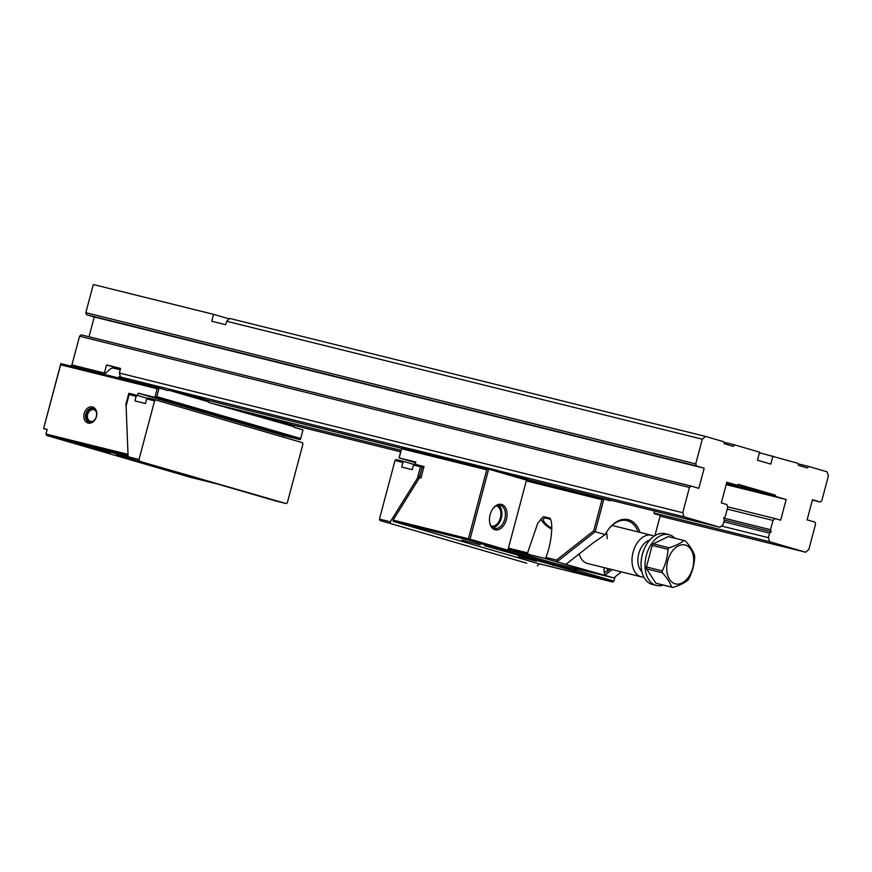 <?xml version="1.0" encoding="UTF-8"?>
<svg xmlns="http://www.w3.org/2000/svg" width="872" height="872" viewBox="0 0 872 872"><rect width="100%" height="100%" fill="white"/><g stroke="black" fill="none" stroke-linecap="round" stroke-linejoin="round"><path stroke-width="1.31" d="M128.751 457.942L116.674 454.508L128.467 457.429M199.208 478.695L165.92 470.052L181.169 473.442M105.872 451.315L110.341 452.753L98.035 449.865L72.431 442.671L105.872 451.315M128.38 457.266L111.049 452.241L128.097 456.383M84.159 413.481A8.328 6.322 106.2 0 1 92.443 406.962A8.328 6.322 106.2 0 1 96.443 416.533A8.328 6.322 106.2 0 1 88.159 423.051A8.328 6.322 106.2 0 1 84.159 413.481M96.312 416.533A7.139 5.428 -73.8 0 0 93.042 408.368A7.139 5.428 -73.8 0 0 85.783 413.917A7.139 5.428 -73.8 0 0 89.053 422.07A7.139 5.428 -73.8 0 0 96.312 416.533M93.675 420.849A6.06 4.611 106.2 0 1 90.459 421.372A6.06 4.611 106.2 0 1 87.68 414.44A6.06 4.611 106.2 0 1 93.849 409.72A6.06 4.611 106.2 0 1 96.291 411.889M93.587 408.576A7.139 5.428 -73.8 0 0 86.895 414.244A7.139 5.428 -73.8 0 0 89.62 422.201M300.698 438.529L300.251 439.673L154.867 397.338L157.167 388.727L60.637 364.79L43.6 428.544L60.8 363.635L159.085 388.007L156.797 396.629L300.698 438.529L302.987 429.907L294.093 427.324L293.875 426.637L208.79 402.483L207.253 400.215L168.688 388.988L120.162 376.955L118.799 377.456L118.919 376.65L120.085 376.987M120.205 369.804L112.662 367.94L110.733 368.649L104.76 373.979L104.88 373.162L72.147 365.052L70.043 365.935M104.88 373.162L71.918 364.943L79.559 336.221L81.129 334.826L691.038 486.053L689.458 487.448L79.559 336.221M120.282 376.137L118.919 376.65M168.688 388.988L168.514 390.133L208.572 401.796M128.064 455.631L46.826 435.488L45.954 434.016L47.175 429.416L43.665 428.544M45.954 434.016L128.01 454.356M130.157 393.664L128.816 393.327L125.753 404.815L126.32 404.957M156.797 396.629L154.867 397.338L138.201 393.207L137.591 395.485M157.167 388.727L159.085 388.007L167.991 390.602L168.514 390.133M60.637 364.79L60.8 363.635M300.251 439.673L283.585 435.542L283.171 437.079M253.817 414.974L253.981 413.819L292.556 425.056L293.875 426.637M253.981 413.819L211.918 403.387M46.826 435.488L190.728 477.387L217.629 484.058M43.6 428.544L47.132 429.58M130.102 393.708L128.816 393.327M283.585 435.542L138.201 393.207M147.739 397.992L155.63 399.943L154.584 400.88L146.681 398.918L147.739 397.992M286.299 503.602L128.903 458.225L275.77 500.986L286.299 503.602L287.346 502.664L302.933 444.077L302.497 442.714L155.63 399.943M126.102 405.971L129.132 394.569L126.102 405.971L128.108 456.765L138.997 459.468L154.584 400.88M136.152 396.313L129.132 394.569L130.179 393.632L137.198 395.376L136.152 396.313L134.931 400.902L145.46 403.518L146.681 398.918M128.108 456.765L128.903 458.225M138.997 459.468L139.433 460.83M137.198 395.376L147.346 398.33M130.179 393.632L129.001 394.569M414.113 464.482L403.976 461.517L402.918 462.454L395.027 460.492L396.073 459.566L403.976 461.517M526.743 563.214L379.876 520.453L526.743 563.214M423.705 467.708L422.092 467.239L419.814 475.796L421.427 476.265M379.876 520.453L379.44 519.091L390.318 521.783L417.437 478.205L420.478 466.803L413.459 465.07L412.227 469.659L401.698 467.054L402.918 462.454M379.44 519.091L395.027 460.492M539.387 563.835L537.272 565.83M390.405 523.058L390.318 521.783M417.437 478.205L419.814 475.796M413.459 465.07L414.505 464.133L421.525 465.877L420.478 466.803L422.092 467.239L421.525 465.877L423.999 466.596M480.134 544.815L461.898 540.106L480.134 544.815M536.509 561.23L518.273 556.521L536.509 561.23M490.129 514.72A13.08 8.491 -76.1 0 1 492.876 508.747A13.08 8.491 -76.1 0 1 503.635 505.498A13.08 8.491 -76.1 0 1 506.447 519.472A13.08 8.491 -76.1 0 1 497.367 529.893A13.08 8.491 -76.1 0 1 489.606 521.957A13.08 8.491 -76.1 0 1 490.129 514.72M489.563 521.62A11.892 7.717 103.9 0 0 494.544 528.421A11.892 7.717 103.9 0 0 504.823 519.036A11.892 7.717 103.9 0 0 500.266 505.335A11.892 7.717 103.9 0 0 492.68 509.03M491.274 526.078A10.399 6.758 103.9 0 0 491.394 526.11A10.399 6.758 103.9 0 0 500.386 517.903A10.399 6.758 103.9 0 0 496.397 505.913A10.399 6.758 103.9 0 0 496.277 505.88M492.865 527.669A11.892 7.717 103.9 0 0 501.313 518.164A11.892 7.717 103.9 0 0 498.435 505.226M393.207 521.369L537.108 563.268L612.744 582.027L484.734 545.698L506.676 551.137L468.842 540.128L393.207 521.369L393.13 520.094L468.406 538.765L486.75 469.834L401.621 448.731L399.18 457.92L415.857 462.051L415.246 464.318M422.266 466.095L424.021 466.52L420.958 478.009L419.53 477.66L393.13 520.094M576.468 568.697L576.098 570.081L613.932 581.101L615.054 576.872M507.853 550.21L526.503 480.134L488.669 469.114L470.03 539.19L507.853 550.21L506.676 551.137M496.833 471.49L497.007 470.346L411.878 449.233L410.527 449.745M497.007 470.346L526.677 478.979L526.503 480.134M399.18 457.92L415.661 462.76M399.049 457.92L401.796 447.576L488.669 469.114L486.75 469.834M506.981 550.908L553.415 564.424L574.485 569.645L574.844 568.293M553.775 563.061L552.979 565.568M576.098 570.081L574.485 569.645L574.921 571.007L576.098 570.081M613.932 581.101L612.744 582.027M468.842 540.128L470.03 539.19L468.406 538.765L468.842 540.128M401.796 447.576L401.621 448.731M641.345 568.642A25.561 16.601 -76.1 0 1 641.323 568.479A25.561 16.601 -76.1 0 1 647.722 542.667A25.561 16.601 -76.1 0 1 647.82 542.526M665.445 533.817A26.16 16.993 103.9 0 0 665.02 533.697A26.16 16.993 103.9 0 0 647.918 542.395A26.16 16.993 103.9 0 0 641.367 568.806A26.16 16.993 103.9 0 0 651.994 584.36A26.16 16.993 103.9 0 0 652.43 584.48L656.376 585.461A26.16 16.993 103.9 0 0 663.221 585.068M653.989 536.247A21.408 13.898 103.9 0 0 651.94 535.364A21.408 13.898 103.9 0 0 651.591 535.266A21.408 13.898 103.9 0 0 633.018 552.423A21.408 13.898 103.9 0 0 640.931 576.719A21.408 13.898 103.9 0 0 641.291 576.817A21.408 13.898 103.9 0 0 643.863 577.079M649.662 540.16A17.244 11.194 103.9 0 0 638.642 554.112A17.244 11.194 103.9 0 0 641.879 571.596M674.841 538.22A26.16 16.993 103.9 0 0 669.402 534.798A26.16 16.993 103.9 0 0 668.966 534.678A26.16 16.993 103.9 0 0 646.261 555.649A26.16 16.993 103.9 0 0 655.951 585.341A26.16 16.993 103.9 0 0 656.376 585.461M685.37 545.076A20.023 13.004 103.9 0 0 667.734 560.783A20.023 13.004 103.9 0 0 675.081 583.76A20.023 13.004 103.9 0 0 692.706 568.053A20.023 13.004 103.9 0 0 685.37 545.076M684.673 540.662A24.133 15.674 103.9 0 0 684.28 540.564A24.133 15.674 103.9 0 0 684.019 540.498C680.607 543.289 675.626 545.719 669.097 547.769A24.133 15.674 103.9 0 0 667.985 549.316C667.603 556.903 665.685 564.086 662.251 570.877A24.133 15.674 103.9 0 0 662.437 572.806C667.015 577.929 670.078 582.692 671.625 587.096A24.133 15.674 103.9 0 0 672.258 587.303A24.133 15.674 103.9 0 0 672.661 587.412A24.133 15.674 103.9 0 0 672.912 587.477C679.408 585.439 684.378 583.019 687.845 580.207A24.133 15.674 103.9 0 0 688.945 578.659C692.39 571.869 694.308 564.674 694.69 557.088A24.133 15.674 103.9 0 0 694.504 555.17C692.989 550.81 689.926 546.036 685.316 540.88A24.133 15.674 103.9 0 0 684.673 540.662M662.251 570.877L646.446 566.964A24.133 15.674 103.9 0 0 646.632 568.882L662.437 572.806M671.625 587.096L655.82 583.183A24.133 15.674 103.9 0 0 656.867 583.499A24.133 15.674 103.9 0 0 657.117 583.553M668.737 536.705A24.133 15.674 103.9 0 0 668.475 536.64A24.133 15.674 103.9 0 0 668.225 536.585L684.019 540.498M669.097 547.769L653.302 543.856A24.133 15.674 103.9 0 0 652.191 545.403L667.985 549.316M646.632 568.882L655.82 583.183M652.191 545.403L646.446 566.964M668.225 536.585L653.302 543.856M550.592 519.527A10.399 3.532 -148.1 0 0 547.627 518.491A10.399 3.532 -148.1 0 0 543.539 518.96A10.399 3.532 -148.1 0 0 551.78 528.203M587.913 563.574A21.408 13.898 -76.1 0 1 579.172 553.927M508.409 548.128L527.571 552.87L528.497 554.363L508.103 549.306M612.111 569.579L604.808 575.335L613.714 577.929L621.387 571.879M528.497 554.363L545.807 558.658L545.861 557.404C551.333 544.444 553.611 523.113 550.036 518.219L543.474 516.595L537.784 523.156L527.571 552.87M545.861 557.404L556.532 560.053L593.701 530.797L601.985 499.689L526.296 480.919M546.373 558.887L604.808 575.335L603.882 569.808L604.449 567.683M507.973 549.752L553.153 562.909L613.714 577.929M526.557 479.785L603.914 498.969L595.194 531.713L605.157 534.612A30.912 20.078 -76.1 0 1 608.013 529.947A30.912 20.078 -76.1 0 1 640.004 532.4M654.894 535.648L660.289 515.385L653.978 513.553L654.632 511.079M601.985 499.689L603.914 498.969L610.215 500.811L610.4 500.114M566.233 564.108L593.211 542.875L605.157 534.612M593.701 530.797L595.194 531.713L557.339 561.514L556.532 560.053M638.064 531.92A29.724 19.304 103.9 0 0 627.066 520.617A29.724 19.304 103.9 0 0 607.817 530.22M607.697 568.49L606.868 571.629L610.106 569.089M606.454 532.323A21.408 13.898 -76.1 0 1 607.141 538.733M606.868 571.629C605.397 572.523 604.405 571.912 603.882 569.808M551.769 529.25A13.08 4.436 31.9 0 1 541.043 518.753M759.447 452.71L797.793 463.294L798.447 465.343L807.352 467.926L808.922 466.531L797.956 463.817M229.292 318.923L213.542 314.334L211.711 321.234L225.75 324.711L226.666 321.267L229.805 318.465L705.448 436.403L723.618 441.69L724.272 443.739L733.167 446.333L734.747 444.927L723.782 442.213M213.542 314.334L93.315 284.523L85.827 312.677L695.725 463.893L702.298 439.205L226.666 321.267M734.747 444.927L759.588 452.165L757.452 460.209L770.804 464.1L772.941 456.056M808.922 466.531L827.092 471.817L828.4 475.916L821.827 500.615L820.258 502.01L812.464 499.743L807.123 519.854L814.906 522.121L815.56 524.17L808.835 549.436L805.695 552.238L769.714 541.763L654.098 513.096M291.444 424.729L400.673 451.816M660.082 516.137L805.695 552.238M401.055 450.355L255.474 414.255M526.623 479.338L720.021 527.288L684.051 516.813L499.231 470.989M411.726 449.298L169.8 389.304M205.77 399.779L401.589 448.339M721.449 526.023L768.406 537.664L769.714 541.763M720.021 527.288L723.161 524.497L724.37 519.963L723.727 517.848L725.286 516.518L727.749 507.264L726.877 504.528L721.318 502.915L726.812 482.238L737.2 485.257L738.246 484.32L775.339 495.122L775.775 496.484L786.152 499.514L780.658 520.192L775.088 518.567L772.995 520.442L770.532 529.696L771.208 531.68L769.616 533.141L768.406 537.664M769.616 533.141L723.88 521.805M104.389 372.998L106.526 364.954L120.565 368.431L119.344 373.031L682.743 512.725L689.458 487.448M73.03 365.27L71.918 364.943M705.448 436.403L702.298 439.205M695.725 463.893L696.379 465.942L704.173 468.21L698.821 488.32L691.038 486.053M682.743 512.725L684.051 516.813M696.379 465.942L86.481 314.716L94.263 316.983L88.999 336.777M86.481 314.716L85.827 312.677M771.208 531.68L724.349 520.061M770.532 529.696L723.814 518.11M772.995 520.442L727.259 509.095M727.597 506.796L775.088 518.567M786.152 499.514L726.18 484.636M775.775 496.484L726.289 484.222M775.339 495.122L726.605 483.044M726.692 482.685L728 482.979M737.2 485.257L726.703 482.652M704.173 468.21L94.263 316.983M812.388 500.059L820.258 502.01M106.526 364.954L120.423 368.998M120.641 377.075L119.344 373.031M612.057 525.467L651.591 535.266M665.02 533.697L668.966 534.678M656.867 583.499L672.661 587.412M668.475 536.64L684.28 540.564M587.554 563.497L641.291 576.817"/></g></svg>
